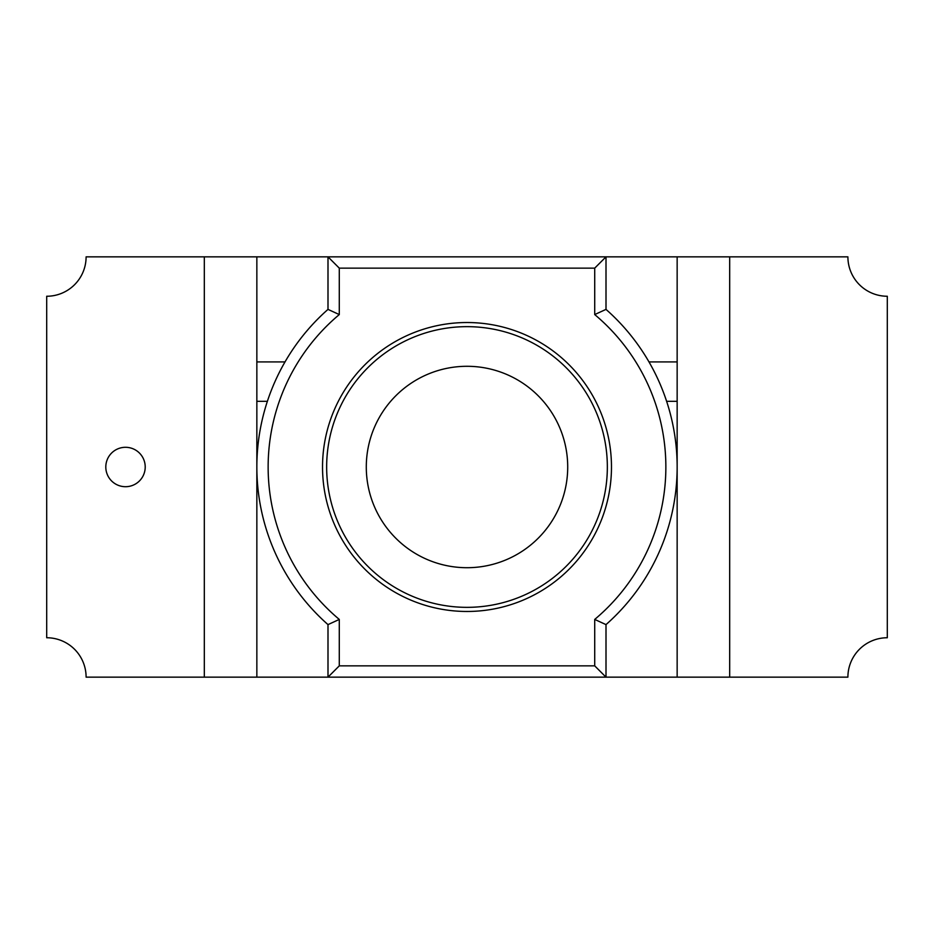<?xml version="1.0" encoding="UTF-8"?>
<svg xmlns="http://www.w3.org/2000/svg" width="934" height="934" viewBox="0 0 934 934"><rect width="100%" height="100%" fill="white"/><g stroke="black" fill="none" stroke-linecap="round" stroke-linejoin="round"><path stroke-width="1.4" d="M285.01 361.925A210.15 210.15 0 0 0 267.369 401.328A210.15 210.15 0 0 1 285.01 361.925L256.85 361.925L256.85 401.328L267.369 401.328L256.85 401.328L256.85 677.15L729.688 677.15L729.688 256.85L847.897 256.85A39.403 39.403 0 0 0 887.3 296.253L887.3 637.747A39.403 39.403 0 0 0 847.897 677.15L729.688 677.15L729.688 256.85L256.85 256.85L256.85 361.925L285.01 361.925M666.631 401.328A210.15 210.15 0 0 0 648.99 361.925L677.15 361.925L677.15 401.328L666.631 401.328A210.15 210.15 0 0 0 648.99 361.925L677.15 361.925L677.15 256.85L677.15 677.15L677.15 401.328L666.631 401.328M145.214 467A19.696 19.696 0 0 0 115.653 449.943A19.696 19.696 0 0 0 115.653 484.057A19.696 19.696 0 0 0 145.214 467A19.696 19.696 0 0 1 115.653 484.057A19.696 19.696 0 0 1 115.653 449.943A19.696 19.696 0 0 1 145.214 467M86.103 677.15A39.403 39.403 0 0 0 46.7 637.747L46.7 296.253A39.403 39.403 0 0 0 86.103 256.85L256.85 256.85L256.85 677.15L204.312 677.15L204.312 256.85L204.312 677.15L86.103 677.15M327.997 624.612A210.15 210.15 0 0 1 327.997 309.387L327.997 256.85L606.003 256.85L606.003 309.387A210.15 210.15 0 0 1 606.003 624.612L606.003 677.15L327.997 677.15L327.997 624.612L339.287 619.429A198.86 198.86 0 0 1 339.287 314.571L327.997 309.387M339.287 314.571L339.287 268.14L327.997 256.85M339.287 268.14L594.713 268.14L606.003 256.85M594.713 268.14L594.713 314.571L606.003 309.387M594.713 314.571A198.86 198.86 0 0 1 594.713 619.429L606.003 624.612M594.713 619.429L594.713 665.86L606.003 677.15M594.713 665.86L339.287 665.86L327.997 677.15M339.287 665.86L339.287 619.429M611.478 467A144.478 144.478 0 0 1 394.767 592.121A144.478 144.478 0 0 1 394.767 341.879A144.478 144.478 0 0 1 611.478 467M607.345 467A140.345 140.345 0 0 1 467 607.345A140.345 140.345 0 0 1 326.655 467A140.345 140.345 0 0 1 467 326.655A140.345 140.345 0 0 1 607.345 467M567.709 467A100.709 100.709 0 0 0 467 366.291A100.709 100.709 0 0 0 366.291 467A100.709 100.709 0 0 0 467 567.709A100.709 100.709 0 0 0 567.709 467"/></g></svg>
